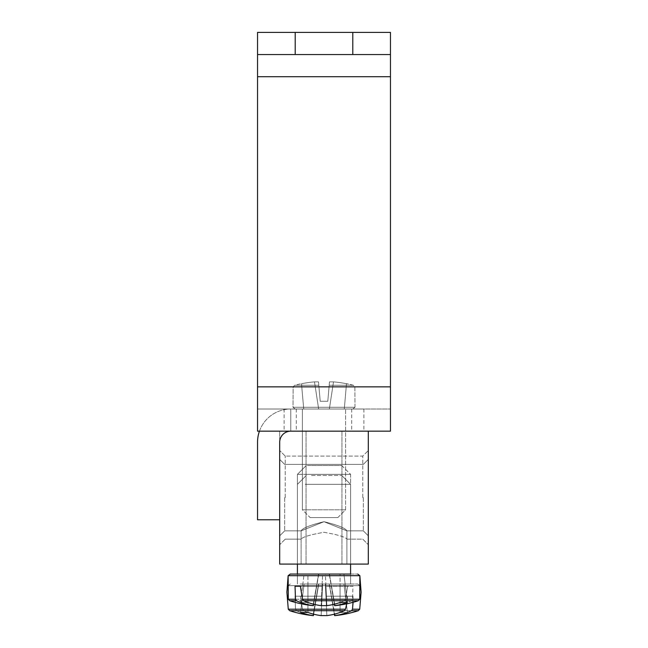 <?xml version="1.0" encoding="UTF-8"?>
<svg xmlns="http://www.w3.org/2000/svg" width="648" height="648" viewBox="0 0 648 648"><rect width="100%" height="100%" fill="white"/><g stroke="black" fill="none" stroke-linecap="round" stroke-linejoin="round"><path stroke-width="0.49" stroke-dasharray="3.24 2.43" d="M293.018 407.292L295.172 409.01L352.828 409.01L295.172 409.01L352.828 409.01L295.172 409.01L293.018 407.292L354.983 407.292L293.018 407.292L354.983 407.292L293.018 407.292L293.123 386.88L318.946 386.88L320.209 401.258L327.791 401.258L320.209 401.258L318.508 381.866L314.491 381.866A110.687 110.265 180 0 0 301.506 383.754L301.506 383.754A110.687 110.265 180 0 1 314.491 381.866L318.508 381.866L318.808 385.268L294.686 385.268L318.808 385.268L318.508 381.866L320.209 401.258L327.791 401.258L329.492 381.866L329.054 386.88L329.192 385.268L353.314 385.268L329.192 385.268L329.492 381.866L327.791 401.258L320.209 401.258L327.791 401.258L320.209 401.258L318.808 385.268L318.946 386.88L293.123 386.88L318.946 386.88L293.123 386.88L294.686 385.268L318.808 385.268L294.686 385.268A110.768 110.768 0 0 1 301.482 383.632L303.718 409.01L318.646 409.01L314.491 381.866L318.646 409.01L329.354 409.01L303.718 409.01L318.646 409.01L314.491 381.866A110.687 110.265 180 0 0 301.506 383.754L303.718 409.01L301.498 383.632A110.768 110.768 0 0 0 294.686 385.268L293.123 386.88L293.018 407.292M302.397 409.01L345.603 409.01L302.397 409.01L302.397 509.806L345.603 509.806L302.397 509.806L345.603 509.806L302.397 509.806L310.157 517.566L337.843 517.566L310.157 517.566L302.397 509.806L302.397 409.01L345.603 409.01L302.397 409.01M329.492 381.866L333.509 381.866A110.687 110.265 180 0 1 346.494 383.754L346.494 383.754A110.687 110.265 180 0 0 333.509 381.866L329.492 381.866L327.791 401.258L329.192 385.268L353.314 385.268L329.192 385.268L329.492 381.866L327.791 401.258L329.492 381.866L333.509 381.866L329.354 409.01L333.509 381.866A110.687 110.265 180 0 1 346.494 383.754L344.282 409.01L318.646 409.01L329.354 409.01L333.509 381.866L329.492 381.866M346.494 383.754L344.282 409.01L346.494 383.754A110.687 110.265 180 0 0 333.509 381.866L329.354 409.01L344.282 409.01L346.494 383.754M318.808 385.268L318.508 381.866L314.491 381.866L318.508 381.866L318.808 385.268M301.506 383.754A110.687 110.265 180 0 1 314.491 381.866L318.646 409.01L303.718 409.01L301.506 383.754M320.209 401.258L318.508 381.866L320.209 401.258L327.791 401.258L320.209 401.258M310.157 517.566L337.843 517.566L310.157 517.566M324 409.01L363.876 409.01L324 409.01M324 431.163L363.876 431.163L324 431.163M290.766 431.163L290.766 409.01L257.54 409.01L257.54 431.163L257.54 409.01L290.766 409.01L290.766 431.163L257.54 431.163L290.766 431.163L290.766 409.01L290.766 431.163A11.081 11.081 0 0 0 279.693 442.244L279.693 519.777L257.54 519.777L257.54 442.244A33.234 33.234 0 0 1 290.766 409.01A33.234 33.234 0 0 0 259.443 431.163M257.54 409.01L390.461 409.01L257.54 409.01L257.54 431.163L390.461 431.163L390.461 32.4L257.54 32.4L295.196 32.4L295.196 54.553L295.196 32.4L390.461 32.4L390.461 431.163L390.461 386.856L257.54 386.856L257.54 409.01M352.804 54.553L257.54 54.553L352.804 54.553L352.804 32.4M295.196 54.553L295.196 32.4M390.461 54.553L390.461 32.4L390.461 54.553L390.461 32.4L257.54 32.4L257.54 76.707L257.54 32.4L257.54 54.553L257.54 32.4L257.54 54.553L390.461 54.553L390.461 386.856L257.54 386.856L390.461 386.856M257.54 54.553L257.54 386.856M324 521.705C337.859 525.115 345.489 528.16 346.899 530.858L324 521.705L301.101 530.858C302.511 528.16 310.141 525.115 324 521.705C337.859 525.115 345.489 528.16 346.899 530.858L324 521.705L301.101 530.858C302.511 528.16 310.141 525.115 324 521.705C337.859 525.115 345.489 528.16 346.899 530.858L324 521.705L301.101 530.858C302.511 528.16 310.141 525.115 324 521.705C337.859 525.115 345.489 528.16 346.899 530.858L324 521.705L301.101 530.858C302.511 528.16 310.141 525.115 324 521.705C337.859 525.115 345.489 528.16 346.899 530.858L324 521.705L301.101 530.858C302.511 528.16 310.141 525.115 324 521.705C337.859 525.115 345.489 528.16 346.899 530.858L324 521.705L301.101 530.858C302.511 528.16 310.141 525.115 324 521.705C337.859 525.115 345.489 528.16 346.899 530.858L324 521.705L301.101 530.858C302.511 528.16 310.141 525.115 324 521.705C337.859 525.115 345.489 528.16 346.899 530.858L324 521.705L301.101 530.858C302.511 528.16 310.141 525.115 324 521.705C337.859 525.115 345.489 528.16 346.899 530.858L324 521.705L301.101 530.858C302.511 528.16 310.141 525.115 324 521.705C337.859 525.115 345.489 528.16 346.899 530.858C345.489 528.16 337.859 525.115 324 521.705C310.141 525.115 302.511 528.16 301.101 530.858C302.511 528.16 310.141 525.115 324 521.705C337.859 525.115 345.489 528.16 346.899 530.858C345.489 528.16 337.859 525.115 324 521.705C310.141 525.115 302.511 528.16 301.101 530.858C302.511 528.16 310.141 525.115 324 521.705C337.859 525.115 345.489 528.16 346.899 530.858C345.489 528.16 337.859 525.115 324 521.705C310.141 525.115 302.511 528.16 301.101 530.858C302.511 528.16 310.141 525.115 324 521.705C337.859 525.115 345.489 528.16 346.899 530.858C345.489 528.16 337.859 525.115 324 521.705C310.141 525.115 302.511 528.16 301.101 530.858C302.511 528.16 310.141 525.115 324 521.705C337.859 525.115 345.489 528.16 346.899 530.858C345.489 528.16 337.859 525.115 324 521.705C310.141 525.115 302.511 528.16 301.101 530.858C302.511 528.16 310.141 525.115 324 521.705C337.859 525.115 345.489 528.16 346.899 530.858C345.489 528.16 337.859 525.115 324 521.705C310.141 525.115 302.511 528.16 301.101 530.858C302.511 528.16 310.141 525.115 324 521.705C337.859 525.115 345.489 528.16 346.899 530.858C345.489 528.16 337.859 525.115 324 521.705C310.141 525.115 302.511 528.16 301.101 530.858C302.511 528.16 310.141 525.115 324 521.705C337.859 525.115 345.489 528.16 346.899 530.858C345.489 528.16 337.859 525.115 324 521.705C310.141 525.115 302.511 528.16 301.101 530.858C302.511 528.16 310.141 525.115 324 521.705C337.859 525.115 345.489 528.16 346.899 530.858C345.489 528.16 337.859 525.115 324 521.705C310.141 525.115 302.511 528.16 301.101 530.858C302.511 528.16 310.141 525.115 324 521.705M324 564.084L301.101 564.084L324 564.084M284.675 497.624L284.675 530.858L284.675 497.624M279.693 497.624L279.693 544.701L279.693 497.624M363.326 497.624L363.326 530.858L363.326 497.624M279.693 519.777L279.693 431.163L279.693 564.084L368.307 564.084L368.307 431.163L279.693 431.163L368.307 431.163M368.307 497.624L368.307 544.701L368.307 497.624M324 532.283C337.9 534.738 345.53 537.03 346.899 539.16C345.53 537.03 337.9 534.738 324 532.283C310.1 534.738 302.47 537.03 301.101 539.16C302.47 537.03 310.1 534.738 324 532.283C337.9 534.738 345.53 537.03 346.899 539.16C345.53 537.03 337.9 534.738 324 532.283C310.1 534.738 302.47 537.03 301.101 539.16C302.47 537.03 310.1 534.738 324 532.283M285.233 497.624L285.233 456.087L285.233 497.624M362.767 497.624L362.767 456.087L362.767 497.624M300.154 574.055L357.72 574.055L300.154 574.055M305.2 574.055L350.584 574.055L305.2 574.055M295.026 586.238L300.389 586.238L302.47 599.238L303.612 600.736L358.279 600.736L351.548 600.736L352.504 599.238L352.974 586.238L347.611 586.238L345.53 599.238L344.388 600.736L289.721 600.736L296.452 600.736L295.496 599.238L295.026 586.238L322.056 586.238L321.157 605.629L326.843 605.629A110.687 77.971 -82.9 0 0 340.054 602.47A109.212 76.934 82.9 0 0 347.433 602.47A110.687 77.971 82.9 0 1 334.603 605.629A110.687 77.971 82.9 0 0 351.548 600.736L352.504 599.238L352.974 586.238L325.944 586.238L347.611 586.238L345.53 599.238L344.388 600.736A110.687 77.971 -82.9 0 1 326.843 605.629L321.157 605.629A110.687 77.971 82.9 0 1 307.946 602.47A109.212 76.934 -82.9 0 1 300.567 602.47A110.687 77.971 -82.9 0 0 313.397 605.629L313.397 605.629A110.687 77.971 -82.9 0 1 296.452 600.736M303.612 600.736A110.687 77.971 82.9 0 0 321.157 605.629L322.623 574.055L329.411 574.055L334.984 605.629L331.306 586.238L325.944 586.238L326.843 605.629L325.377 574.055L318.589 574.055L313.397 605.629L316.694 586.238L322.056 586.238L300.389 586.238L316.694 586.238L313.632 604.22L318.767 574.055L304.082 574.055L329.411 574.055L334.603 605.629A110.687 77.971 82.9 0 0 351.548 600.736L358.279 600.736L359.721 599.238L302.47 599.238M305.2 474.36L350.584 474.36L305.2 474.36M311.469 465.499L341.723 465.499L311.469 465.499M307.946 602.47L307.946 574.055L322.623 574.055L321.157 605.629A110.687 77.971 82.9 0 1 307.946 602.47A109.212 76.934 -82.9 0 1 300.567 602.47L304.082 574.055L307.946 574.055L307.946 602.47M358.279 600.736A110.768 110.768 0 0 1 334.984 605.629L329.233 574.055L343.918 574.055L347.433 602.47L343.918 574.055L340.054 574.055L340.054 602.47L340.054 574.055L304.082 574.055L300.567 602.47A110.687 77.971 -82.9 0 0 313.397 605.629L313.016 605.629A110.768 110.768 0 0 1 289.721 600.736L344.388 600.736A110.687 77.971 -82.9 0 1 326.843 605.629L321.157 605.629L322.056 586.238L300.389 586.238M297.416 564.084L297.416 474.36L306.277 465.499L297.416 474.36L297.416 574.055L350.584 574.055L297.416 574.055L350.584 574.055L350.584 474.36L297.416 474.36L350.584 474.36L341.723 465.499L306.277 465.499L341.723 465.499L350.584 474.36L350.584 564.084M334.603 605.629L331.306 586.238L352.974 586.238L325.944 586.238L326.843 605.629L325.377 574.055L343.918 574.055L329.233 574.055L334.368 604.22M300.154 584.026L357.72 584.026L300.154 584.026M305.2 584.026L350.584 584.026L305.2 584.026M346.729 603.823L347.611 596.209L352.974 596.209L352.504 609.201L351.548 610.708L358.279 610.708L303.612 610.708L302.47 609.201L300.389 596.209L295.026 596.209L295.496 609.201L296.452 610.708L344.388 610.708L345.53 609.201L347.611 596.209L325.944 596.209L331.306 596.209L334.603 615.6A110.687 77.971 82.9 0 0 347.433 612.441A109.212 76.934 82.9 0 1 340.054 612.441A110.687 77.971 -82.9 0 1 326.843 615.6L321.157 615.6A110.687 77.971 82.9 0 1 303.612 610.708L302.47 609.201L300.389 596.209L322.056 596.209L295.026 596.209L295.496 609.201L296.452 610.708A110.687 77.971 -82.9 0 0 313.397 615.6L313.397 615.6A110.687 77.971 -82.9 0 1 300.567 612.441A109.212 76.934 -82.9 0 0 307.946 612.441A110.687 77.971 82.9 0 0 321.157 615.6L322.056 596.209L316.694 596.209L313.397 615.6L318.767 584.026L325.377 584.026L326.843 615.6A110.687 77.971 -82.9 0 0 344.388 610.708L345.53 609.201L347.611 596.209L352.974 596.209L352.504 609.201L351.548 610.708A110.687 77.971 82.9 0 1 334.603 615.6L334.603 615.6A110.687 77.971 82.9 0 0 347.433 612.441L343.918 584.026L322.623 584.026L321.157 615.6L326.843 615.6L325.944 596.209L352.974 596.209L352.504 609.201L351.548 610.708L358.279 610.708L303.612 610.708L302.47 609.201L300.389 596.209L295.026 596.209L295.496 609.201L296.452 610.708L289.721 610.708L344.388 610.708L345.53 609.201L347.611 596.209L325.944 596.209L331.306 596.209L334.603 615.6A110.687 77.971 82.9 0 0 347.433 612.441A109.212 76.934 82.9 0 1 340.054 612.441L340.054 584.026L343.918 584.026L304.082 584.026L343.918 584.026L322.623 584.026L321.157 615.6A110.687 77.971 82.9 0 1 303.612 610.708L302.47 609.201L300.389 596.209L322.056 596.209L295.026 596.209L295.496 609.201L296.452 610.708A110.687 77.971 -82.9 0 0 313.397 615.6L313.397 615.6A110.687 77.971 -82.9 0 1 300.567 612.441L304.082 584.026L325.377 584.026L326.843 615.6L321.157 615.6L322.056 596.209L316.694 596.209L313.397 615.6L318.589 584.026L343.918 584.026L304.082 584.026L325.377 584.026L326.843 615.6A110.687 77.971 -82.9 0 0 344.388 610.708L345.53 609.201L347.611 596.209L352.974 596.209L352.504 609.201L351.548 610.708A110.687 77.971 82.9 0 1 334.603 615.6L334.603 615.6A110.687 77.971 82.9 0 0 347.433 612.441L343.918 584.026L322.623 584.026L321.157 615.6L326.843 615.6L325.944 596.209L352.974 596.209L352.504 609.201L351.548 610.708L358.279 610.708L303.612 610.708L302.47 609.201L300.389 596.209L295.026 596.209L295.496 609.201L296.452 610.708L289.721 610.708L344.388 610.708L345.53 609.201L347.611 596.209L325.944 596.209L331.306 596.209L334.603 615.6A110.687 77.971 82.9 0 0 347.433 612.441A109.212 76.934 82.9 0 1 340.054 612.441A110.687 77.971 -82.9 0 1 326.843 615.6L321.157 615.6A110.687 77.971 82.9 0 1 303.612 610.708L302.47 609.201L300.389 596.209L322.056 596.209L295.026 596.209L295.496 609.201L296.452 610.708A110.687 77.971 -82.9 0 0 313.397 615.6L313.397 615.6A110.687 77.971 -82.9 0 1 300.567 612.441A109.212 76.934 -82.9 0 0 307.946 612.441L307.946 584.026L304.082 584.026L343.918 584.026L304.082 584.026L325.377 584.026L326.843 615.6A110.687 77.971 -82.9 0 0 344.388 610.708L345.53 609.201L347.611 596.209L352.974 596.209L352.504 609.201L351.548 610.708A110.687 77.971 82.9 0 1 334.603 615.6L334.603 615.6A110.687 77.971 82.9 0 0 347.433 612.441L343.918 584.026L322.623 584.026L321.157 615.6L322.056 596.209L316.694 596.209L313.397 615.6L318.589 584.026L343.918 584.026L304.082 584.026L325.377 584.026L326.843 615.6L325.944 596.209L352.974 596.209L352.504 609.201L351.548 610.708L358.279 610.708L303.612 610.708L302.47 609.201L300.389 596.209L295.026 596.209L295.496 609.201L296.452 610.708L289.721 610.708L344.388 610.708L345.53 609.201L347.611 596.209L325.944 596.209L331.306 596.209L334.603 615.6A110.687 77.971 82.9 0 0 347.433 612.441A109.212 76.934 82.9 0 1 340.054 612.441L340.054 584.026L343.918 584.026L322.623 584.026L321.157 615.6L326.843 615.6L321.157 615.6A110.687 77.971 82.9 0 1 303.612 610.708L302.47 609.201L300.389 596.209L322.056 596.209L295.026 596.209L295.496 609.201L296.452 610.708A110.687 77.971 -82.9 0 0 313.397 615.6L313.397 615.6A110.687 77.971 -82.9 0 1 300.567 612.441L304.082 584.026L343.918 584.026L304.082 584.026L325.377 584.026L326.843 615.6A110.687 77.971 -82.9 0 0 344.388 610.708L345.53 609.201L347.611 596.209L352.974 596.209L352.504 609.201L351.548 610.708A110.687 77.971 82.9 0 1 334.603 615.6L334.603 615.6A110.687 77.971 82.9 0 0 347.433 612.441L343.918 584.026L322.623 584.026L321.157 615.6L322.056 596.209L316.694 596.209L313.397 615.6L318.589 584.026L343.918 584.026L304.082 584.026L325.377 584.026L326.843 615.6L325.944 596.209L352.974 596.209L352.504 609.201L351.548 610.708L358.279 610.708L303.612 610.708L302.47 609.201L300.389 596.209L295.026 596.209L295.496 609.201L296.452 610.708L289.721 610.708L344.388 610.708L345.53 609.201L347.611 596.209L325.944 596.209L331.306 596.209L334.603 615.6A110.687 77.971 82.9 0 0 347.433 612.441A109.212 76.934 82.9 0 1 340.054 612.441A110.687 77.971 -82.9 0 1 326.843 615.6L321.157 615.6L326.843 615.6A110.687 77.971 -82.9 0 0 344.388 610.708L345.53 609.201L347.611 596.209L352.974 596.209L352.504 609.201L351.548 610.708A110.687 77.971 82.9 0 1 334.603 615.6L334.603 615.6A110.687 77.971 82.9 0 0 347.433 612.441L343.918 584.026L322.623 584.026L321.157 615.6A110.687 77.971 82.9 0 1 303.612 610.708L302.47 609.201L300.389 596.209L322.056 596.209L295.026 596.209L295.496 609.201L296.452 610.708A110.687 77.971 -82.9 0 0 313.397 615.6L313.397 615.6A110.687 77.971 -82.9 0 1 300.567 612.441A109.212 76.934 -82.9 0 0 307.946 612.441A110.687 77.971 82.9 0 0 321.157 615.6L322.056 596.209L316.694 596.209L313.397 615.6L318.767 584.026L343.918 584.026L304.082 584.026L325.377 584.026L326.843 615.6L325.944 596.209L352.974 596.209L352.504 609.201L351.548 610.708L358.279 610.708L303.612 610.708L302.47 609.201L300.389 596.209L295.026 596.209L295.496 609.201L296.452 610.708L289.721 610.708L344.388 610.708L345.53 609.201L347.611 596.209L325.944 596.209L331.306 596.209L334.603 615.6A110.687 77.971 82.9 0 0 347.433 612.441A109.212 76.934 82.9 0 1 340.054 612.441L340.054 584.026L343.918 584.026L322.623 584.026L321.157 615.6L326.843 615.6L321.157 615.6A110.687 77.971 82.9 0 1 303.612 610.708L302.47 609.201L300.389 596.209L322.056 596.209L295.026 596.209L295.496 609.201L296.452 610.708A110.687 77.971 -82.9 0 0 313.397 615.6L313.397 615.6A110.687 77.971 -82.9 0 1 300.567 612.441L304.082 584.026L343.918 584.026L304.082 584.026L325.377 584.026L326.843 615.6A110.687 77.971 -82.9 0 0 344.388 610.708L345.53 609.201L347.611 596.209L352.974 596.209L352.504 609.201L351.548 610.708A110.687 77.971 82.9 0 1 334.603 615.6L334.603 615.6A110.687 77.971 82.9 0 0 347.433 612.441L343.918 584.026L322.623 584.026L321.157 615.6L322.056 596.209L316.694 596.209L313.397 615.6L318.589 584.026L343.918 584.026L304.082 584.026L318.767 584.026L313.397 615.6A110.687 77.971 -82.9 0 1 300.567 612.441A109.212 76.934 -82.9 0 0 307.946 612.441L307.946 584.026L304.082 584.026L318.767 584.026L313.397 615.6A110.687 77.971 -82.9 0 1 300.567 612.441L304.082 584.026L318.767 584.026L313.397 615.6A110.687 77.971 -82.9 0 1 300.567 612.441A109.212 76.934 -82.9 0 0 307.946 612.441A110.687 77.971 82.9 0 0 321.157 615.6L326.843 615.6L325.944 596.209L352.974 596.209L352.504 609.201L351.548 610.708L358.279 610.708L303.612 610.708L302.47 609.201L300.389 596.209L295.026 596.209L295.496 609.201L296.452 610.708L289.721 610.708L344.388 610.708L345.53 609.201L347.611 596.209L325.944 596.209L331.306 596.209L334.603 615.6A110.687 77.971 82.9 0 0 347.433 612.441A109.212 76.934 82.9 0 1 340.054 612.441A110.687 77.971 -82.9 0 1 326.843 615.6L321.157 615.6A110.687 77.971 82.9 0 1 303.612 610.708L302.47 609.201L300.389 596.209L322.056 596.209L295.026 596.209L295.496 609.201L296.452 610.708A110.687 77.971 -82.9 0 0 313.397 615.6L313.397 615.6A110.687 77.971 -82.9 0 1 300.567 612.441L304.082 584.026L318.767 584.026L313.397 615.6A110.687 77.971 -82.9 0 1 300.567 612.441A109.212 76.934 -82.9 0 0 307.946 612.441L307.946 584.026L304.082 584.026L318.767 584.026L313.397 615.6A110.687 77.971 -82.9 0 1 300.567 612.441L304.082 584.026L318.767 584.026L313.397 615.6A110.687 77.971 -82.9 0 1 300.567 612.441A109.212 76.934 -82.9 0 0 307.946 612.441A110.687 77.971 82.9 0 0 321.157 615.6L322.056 596.209L316.694 596.209L313.397 615.6L318.767 584.026L313.397 615.6A110.687 77.971 -82.9 0 1 300.567 612.441L304.082 584.026L300.567 612.441A109.212 76.934 -82.9 0 0 307.946 612.441L307.946 584.026L304.082 584.026L300.567 612.441A109.212 76.934 -82.9 0 0 307.946 612.441A110.687 77.971 82.9 0 0 321.157 615.6L326.843 615.6A110.687 77.971 -82.9 0 0 344.388 610.708L345.53 609.201L347.611 596.209L352.974 596.209L352.504 609.201L351.548 610.708A110.687 77.971 82.9 0 1 334.603 615.6L334.603 615.6A110.687 77.971 82.9 0 0 347.433 612.441L343.918 584.026L347.433 612.441A109.212 76.934 82.9 0 1 340.054 612.441L340.054 584.026L343.918 584.026L347.433 612.441A109.212 76.934 82.9 0 1 340.054 612.441A110.687 77.971 -82.9 0 1 326.843 615.6L325.944 596.209L352.974 596.209L352.504 609.201L351.548 610.708L358.279 610.708L303.612 610.708L302.47 609.201L300.389 596.209L295.026 596.209L295.496 609.201L296.452 610.708L289.721 610.708L344.388 610.708L345.53 609.201L347.611 596.209L325.944 596.209L331.306 596.209L334.603 615.6A110.687 77.971 82.9 0 0 347.433 612.441A109.212 76.934 82.9 0 1 340.054 612.441L340.054 584.026L343.918 584.026L347.433 612.441A109.212 76.934 82.9 0 1 340.054 612.441A110.687 77.971 -82.9 0 1 326.843 615.6L321.157 615.6A110.687 77.971 82.9 0 1 303.612 610.708L302.47 609.201L300.389 596.209L322.056 596.209L295.026 596.209L295.496 609.201L296.452 610.708A110.687 77.971 -82.9 0 0 313.397 615.6L313.397 615.6A110.687 77.971 -82.9 0 1 300.567 612.441A109.212 76.934 -82.9 0 0 307.946 612.441L307.946 584.026L304.082 584.026L300.567 612.441A109.212 76.934 -82.9 0 0 307.946 612.441A110.687 77.971 82.9 0 0 321.157 615.6L322.056 596.209L316.694 596.209L313.397 615.6L318.767 584.026L313.397 615.6A110.687 77.971 -82.9 0 1 300.567 612.441L304.082 584.026L300.567 612.441A109.212 76.934 -82.9 0 0 307.946 612.441L307.946 584.026L304.082 584.026L300.567 612.441A109.212 76.934 -82.9 0 0 307.946 612.441A110.687 77.971 82.9 0 0 321.157 615.6L326.843 615.6A110.687 77.971 -82.9 0 0 344.388 610.708L345.53 609.201L347.611 596.209L352.974 596.209L352.504 609.201L351.548 610.708A110.687 77.971 82.9 0 1 334.603 615.6L334.603 615.6A110.687 77.971 82.9 0 0 347.433 612.441L343.918 584.026L347.433 612.441A109.212 76.934 82.9 0 1 340.054 612.441L340.054 584.026L343.918 584.026L347.433 612.441A109.212 76.934 82.9 0 1 340.054 612.441A110.687 77.971 -82.9 0 1 326.843 615.6L325.944 596.209L352.974 596.209L352.504 609.201L351.548 610.708L358.279 610.708L303.612 610.708L302.47 609.201L300.389 596.209L295.026 596.209L295.496 609.201L296.452 610.708L289.721 610.708L344.388 610.708L345.53 609.201L347.611 596.209L325.944 596.209L331.306 596.209L334.603 615.6A110.687 77.971 82.9 0 0 347.433 612.441A109.212 76.934 82.9 0 1 340.054 612.441L340.054 584.026L343.918 584.026L347.433 612.441A109.212 76.934 82.9 0 1 340.054 612.441A110.687 77.971 -82.9 0 1 326.843 615.6L321.157 615.6A110.687 77.971 82.9 0 1 303.612 610.708L302.47 609.201L300.389 596.209L322.056 596.209L295.026 596.209L295.496 609.201L296.452 610.708A110.687 77.971 -82.9 0 0 313.397 615.6L313.397 615.6A110.687 77.971 -82.9 0 1 300.567 612.441A109.212 76.934 -82.9 0 0 307.946 612.441L307.946 584.026L304.082 584.026L300.567 612.441A109.212 76.934 -82.9 0 0 307.946 612.441A110.687 77.971 82.9 0 0 321.157 615.6L322.056 596.209L316.694 596.209L313.397 615.6L318.767 584.026L313.632 614.191M305.2 484.331L350.584 484.331L305.2 484.331M311.469 475.47L341.723 475.47L311.469 475.47M334.368 614.191L329.233 584.026L334.368 614.191L329.233 584.026L334.368 614.191L329.233 584.026L334.368 614.191L329.233 584.026L334.368 614.191L329.233 584.026L334.368 614.191L329.233 584.026L334.368 614.191L329.233 584.026L334.368 614.191L329.233 584.026L334.368 614.191L329.233 584.026L334.368 614.191L331.306 596.209L352.974 596.209L353.095 602.284M300.785 610.708L344.388 610.708A110.687 77.971 -82.9 0 1 326.843 615.6L325.377 584.026L340.054 584.026L340.054 612.441A110.687 77.971 -82.9 0 1 326.843 615.6L321.157 615.6L322.623 584.026L307.946 584.026L307.946 612.441L307.946 584.026L322.623 584.026L321.157 615.6L326.843 615.6L325.377 584.026L340.054 584.026L340.054 612.441A110.687 77.971 -82.9 0 1 326.843 615.6L325.377 584.026L340.054 584.026L340.054 612.441A110.687 77.971 -82.9 0 1 326.843 615.6L325.377 584.026L340.054 584.026L340.054 612.441A110.687 77.971 -82.9 0 1 326.843 615.6L325.377 584.026L340.054 584.026L340.054 612.441A110.687 77.971 -82.9 0 1 326.843 615.6L325.377 584.026L340.054 584.026L340.054 612.441A110.687 77.971 -82.9 0 1 326.843 615.6L325.377 584.026L340.054 584.026L340.054 612.441A110.687 77.971 -82.9 0 1 326.843 615.6L325.377 584.026L340.054 584.026L340.054 612.441A110.687 77.971 -82.9 0 1 326.843 615.6L325.377 584.026L340.054 584.026L340.054 612.441L340.054 584.026L343.918 584.026L347.433 612.441A109.212 76.934 82.9 0 1 340.054 612.441A110.687 77.971 -82.9 0 1 326.843 615.6L321.157 615.6A110.687 77.971 82.9 0 1 307.946 612.441L307.946 584.026L322.623 584.026L321.157 615.6A110.687 77.971 82.9 0 1 307.946 612.441L307.946 584.026L322.623 584.026L321.157 615.6A110.687 77.971 82.9 0 1 307.946 612.441L307.946 584.026L322.623 584.026L321.157 615.6A110.687 77.971 82.9 0 1 307.946 612.441L307.946 584.026L322.623 584.026L321.157 615.6A110.687 77.971 82.9 0 1 307.946 612.441L307.946 584.026L322.623 584.026L321.157 615.6A110.687 77.971 82.9 0 1 307.946 612.441L307.946 584.026L322.623 584.026L321.157 615.6A110.687 77.971 82.9 0 1 307.946 612.441L307.946 584.026L322.623 584.026L321.157 615.6A110.687 77.971 82.9 0 1 307.946 612.441L307.946 584.026L304.082 584.026L300.567 612.441A109.212 76.934 -82.9 0 0 307.946 612.441L307.946 584.026L304.082 584.026L300.567 612.441A109.212 76.934 -82.9 0 0 307.946 612.441A110.687 77.971 82.9 0 0 321.157 615.6L326.843 615.6A110.687 77.971 -82.9 0 0 344.388 610.708L289.721 610.708L344.388 610.708A110.687 77.971 -82.9 0 1 326.843 615.6L325.944 596.209L331.306 596.209L334.603 615.6A110.687 77.971 82.9 0 0 347.433 612.441L343.918 584.026L347.433 612.441A109.212 76.934 82.9 0 1 340.054 612.441L340.054 584.026L343.918 584.026L347.433 612.441A109.212 76.934 82.9 0 1 340.054 612.441A110.687 77.971 -82.9 0 1 326.843 615.6L321.157 615.6A110.687 77.971 82.9 0 1 303.612 610.708L358.279 610.708L303.612 610.708A110.687 77.971 82.9 0 0 321.157 615.6L322.056 596.209L295.026 596.209L316.694 596.209L313.016 615.6A110.768 110.768 0 0 1 289.721 610.708L344.388 610.708A110.687 77.971 -82.9 0 1 326.843 615.6L325.944 596.209L352.974 596.209L331.306 596.209L334.603 615.6A110.687 77.971 82.9 0 0 351.548 610.708L303.612 610.708A110.687 77.971 82.9 0 0 321.157 615.6L326.843 615.6L321.157 615.6L322.056 596.209L295.026 596.209L316.694 596.209L313.397 615.6A110.687 77.971 -82.9 0 1 296.452 610.708L344.388 610.708A110.687 77.971 -82.9 0 1 326.843 615.6L325.944 596.209L352.974 596.209L331.306 596.209L334.603 615.6A110.687 77.971 82.9 0 0 351.548 610.708L303.612 610.708A110.687 77.971 82.9 0 0 321.157 615.6L326.843 615.6L321.157 615.6L322.056 596.209L295.026 596.209L316.694 596.209L313.397 615.6A110.687 77.971 -82.9 0 1 296.452 610.708L344.388 610.708A110.687 77.971 -82.9 0 1 326.843 615.6L325.944 596.209L352.974 596.209L331.306 596.209L334.603 615.6A110.687 77.971 82.9 0 0 351.548 610.708L303.612 610.708A110.687 77.971 82.9 0 0 321.157 615.6L326.843 615.6L321.157 615.6L322.056 596.209L295.026 596.209L316.694 596.209L313.397 615.6A110.687 77.971 -82.9 0 1 296.452 610.708L344.388 610.708A110.687 77.971 -82.9 0 1 326.843 615.6L325.944 596.209L352.974 596.209L331.306 596.209L334.603 615.6A110.687 77.971 82.9 0 0 351.548 610.708L303.612 610.708A110.687 77.971 82.9 0 0 321.157 615.6L326.843 615.6L321.157 615.6L322.056 596.209L295.026 596.209L316.694 596.209L313.397 615.6A110.687 77.971 -82.9 0 1 296.452 610.708L344.388 610.708A110.687 77.971 -82.9 0 1 326.843 615.6L325.944 596.209L352.974 596.209L331.306 596.209L334.603 615.6A110.687 77.971 82.9 0 0 351.548 610.708L303.612 610.708A110.687 77.971 82.9 0 0 321.157 615.6L326.843 615.6L321.157 615.6L322.056 596.209L295.026 596.209L316.694 596.209L313.397 615.6A110.687 77.971 -82.9 0 1 296.452 610.708L289.721 610.708A110.768 110.768 0 0 0 313.016 615.6L318.589 584.026L313.016 615.6A110.768 110.768 0 0 1 289.721 610.708A110.768 110.768 0 0 0 313.016 615.6L318.589 584.026L313.016 615.6A110.768 110.768 0 0 1 289.721 610.708A110.768 110.768 0 0 0 313.016 615.6L318.589 584.026L313.016 615.6A110.768 110.768 0 0 1 289.721 610.708A110.768 110.768 0 0 0 313.016 615.6L318.589 584.026L313.016 615.6A110.768 110.768 0 0 1 289.721 610.708A110.768 110.768 0 0 0 313.016 615.6L318.589 584.026L313.016 615.6A110.768 110.768 0 0 1 289.721 610.708A110.768 110.768 0 0 0 313.016 615.6L318.589 584.026L313.016 615.6A110.768 110.768 0 0 1 289.721 610.708A110.768 110.768 0 0 0 313.016 615.6L318.589 584.026L313.016 615.6A110.768 110.768 0 0 1 289.721 610.708A110.768 110.768 0 0 0 313.016 615.6L318.589 584.026L313.016 615.6A110.768 110.768 0 0 1 289.721 610.708L296.452 610.708A110.687 77.971 -82.9 0 0 313.397 615.6A110.687 77.971 -82.9 0 1 296.452 610.708L289.721 610.708L296.452 610.708A110.687 77.971 -82.9 0 0 313.397 615.6L316.694 596.209L295.026 596.209L322.056 596.209L321.157 615.6L326.843 615.6L325.944 596.209L352.974 596.209L331.306 596.209L334.603 615.6A110.687 77.971 82.9 0 0 351.548 610.708L303.612 610.708A110.687 77.971 82.9 0 0 321.157 615.6L326.843 615.6L321.157 615.6L322.056 596.209L295.026 596.209L316.694 596.209L313.397 615.6A110.687 77.971 -82.9 0 1 296.452 610.708L289.721 610.708M351.548 610.708A110.687 77.971 82.9 0 1 334.603 615.6L329.411 584.026L334.984 615.6A110.768 110.768 0 0 0 358.279 610.708L351.548 610.708A110.687 77.971 82.9 0 1 334.603 615.6A110.687 77.971 82.9 0 0 351.548 610.708L303.612 610.708A110.687 77.971 82.9 0 0 321.157 615.6L322.056 596.209L295.026 596.209L316.694 596.209L313.397 615.6M344.388 610.708A110.687 77.971 -82.9 0 1 326.843 615.6L325.944 596.209L352.974 596.209L331.306 596.209L334.603 615.6M347.611 596.209L325.944 596.209L326.843 615.6L325.944 596.209L347.611 596.209M329.054 386.88L354.877 386.88L329.054 386.88M257.54 76.707L390.461 76.707M298.647 575.691L359.859 575.691L298.647 575.691M295.496 599.238L345.53 599.238L288.279 599.238L286.894 592.199L288.141 585.662L359.859 585.662L288.141 585.662L359.859 585.662L288.141 585.662L359.859 585.662L288.141 585.662L359.859 585.662L288.141 585.662L359.859 585.662L288.141 585.662L359.859 585.662L288.141 585.662L359.859 585.662L288.141 585.662L359.859 585.662L288.141 585.662L359.859 585.662L288.141 585.662L359.859 585.662L288.141 585.662L359.859 585.662L288.141 585.662L359.859 585.662L288.141 585.662L359.859 585.662L288.141 585.662L359.859 585.662L288.141 585.662L359.859 585.662L288.141 585.662L359.859 585.662L288.141 585.662L359.859 585.662L288.141 585.662L359.859 585.662L288.141 585.662L290.28 584.026L288.141 585.662L290.28 584.026L288.141 585.662L290.28 584.026L288.141 585.662L290.28 584.026L288.141 585.662L290.28 584.026L288.141 585.662L290.28 584.026L288.141 585.662L290.28 584.026L288.141 585.662L290.28 584.026L288.141 585.662L290.28 584.026L288.141 585.662L286.894 592.199M359.721 599.238L352.504 599.238L359.721 599.238L361.106 592.199L359.859 585.662L357.72 584.026L359.859 585.662L357.72 584.026L359.859 585.662L357.72 584.026L359.859 585.662L357.72 584.026L359.859 585.662L357.72 584.026L359.859 585.662L357.72 584.026L359.859 585.662L357.72 584.026L359.859 585.662L357.72 584.026L359.859 585.662L357.72 584.026L359.859 585.662L361.106 592.199M359.859 575.691L288.141 575.691M345.53 609.201L288.279 609.201M359.721 609.201L352.504 609.201M354.983 407.292L352.828 409.01L354.983 407.292L354.877 386.88L353.314 385.268A110.768 110.768 0 0 0 346.518 383.632A110.768 110.768 0 0 1 353.314 385.268L354.877 386.88L354.983 407.292M337.843 517.566L345.603 509.806L345.603 409.01L345.603 509.806L337.843 517.566M284.124 409.01L284.124 431.163M363.876 409.01L363.876 431.163M296.306 409.01L296.306 431.163M351.694 409.01L351.694 431.163M346.899 564.084L346.899 530.858L346.899 564.084L346.899 530.858L346.899 564.084L346.899 530.858L346.899 564.084L346.899 530.858L346.899 564.084L346.899 530.858L346.899 564.084L346.899 530.858L346.899 564.084L346.899 530.858L346.899 564.084L346.899 530.858L346.899 564.084L346.899 530.858L363.326 530.858L346.899 530.858L363.326 530.858L368.307 535.839L363.326 530.858L346.899 530.858L363.326 530.858L346.899 530.858L363.326 530.858L368.307 535.839L363.326 530.858L346.899 530.858L363.326 530.858L346.899 530.858L363.326 530.858L368.307 535.839L363.326 530.858L346.899 530.858L363.326 530.858L346.899 530.858L363.326 530.858L368.307 535.839L363.326 530.858L346.899 530.858L346.899 564.084M301.101 564.084L301.101 530.858L284.675 530.858L279.693 535.839L284.675 530.858L279.693 535.839L284.675 530.858L279.693 535.839L284.675 530.858L279.693 535.839L284.675 530.858L279.693 535.839L284.675 530.858L301.101 530.858L284.675 530.858L279.693 535.839L284.675 530.858L301.101 530.858L284.675 530.858L301.101 530.858L284.675 530.858L279.693 535.839L284.675 530.858L301.101 530.858L284.675 530.858L301.101 530.858L284.675 530.858L279.693 535.839L284.675 530.858L301.101 530.858L284.675 530.858L301.101 530.858L284.675 530.858L279.693 535.839L284.675 530.858L301.101 530.858L284.675 530.858L301.101 530.858L301.101 564.084M284.675 464.397L279.693 459.408L284.675 464.397L279.693 459.408L284.675 464.397L279.693 459.408L284.675 464.397L279.693 459.408L284.675 464.397L279.693 459.408L284.675 464.397L363.326 464.397L284.675 464.397L279.693 459.408L284.675 464.397L363.326 464.397L368.307 459.408L363.326 464.397L284.675 464.397L363.326 464.397L284.675 464.397L279.693 459.408L284.675 464.397L363.326 464.397L368.307 459.408L363.326 464.397L284.675 464.397L363.326 464.397L284.675 464.397L279.693 459.408L284.675 464.397L363.326 464.397L368.307 459.408L363.326 464.397L284.675 464.397L363.326 464.397L284.675 464.397L279.693 459.408L284.675 464.397L363.326 464.397L368.307 459.408L363.326 464.397L284.675 464.397M363.326 530.858L346.899 530.858L363.326 530.858L368.307 535.839L363.326 530.858M363.326 464.397L368.307 459.408L363.326 464.397M306.042 431.163L306.042 564.084L306.042 431.163M341.958 431.163L341.958 564.084L341.958 431.163M285.233 456.087L279.693 450.546L285.233 456.087L362.767 456.087L368.307 450.546L362.767 456.087L285.233 456.087M285.233 539.16L279.693 544.701L285.233 539.16L301.101 539.16L285.233 539.16M346.899 539.16L362.767 539.16L368.307 544.701L362.767 539.16L346.899 539.16M288.279 599.238L289.721 600.736M318.589 574.055L313.016 605.629L318.589 574.055M306.277 475.47L297.416 484.331L297.416 584.026L297.416 484.331L306.277 475.47L297.416 484.331L297.416 584.026L297.416 484.331L306.277 475.47L297.416 484.331L297.416 584.026L297.416 484.331L306.277 475.47L297.416 484.331L297.416 584.026L297.416 484.331L306.277 475.47L297.416 484.331L297.416 584.026L297.416 484.331L306.277 475.47L297.416 484.331L297.416 584.026L297.416 484.331L306.277 475.47L297.416 484.331L297.416 584.026L297.416 484.331L306.277 475.47L297.416 484.331L297.416 584.026L297.416 484.331L306.277 475.47L297.416 484.331L297.416 584.026L297.416 484.331L306.277 475.47M341.723 475.47L350.584 484.331L350.584 584.026L350.584 484.331L341.723 475.47L350.584 484.331L350.584 584.026L350.584 484.331L341.723 475.47L350.584 484.331L350.584 584.026L350.584 484.331L341.723 475.47L350.584 484.331L350.584 584.026L350.584 484.331L341.723 475.47L350.584 484.331L350.584 584.026L350.584 484.331L341.723 475.47L350.584 484.331L350.584 584.026L350.584 484.331L341.723 475.47L350.584 484.331L350.584 584.026L350.584 484.331L341.723 475.47L350.584 484.331L350.584 584.026L350.584 484.331L341.723 475.47L350.584 484.331L350.584 584.026L350.584 484.331L341.723 475.47M334.984 615.6A110.768 110.768 0 0 0 358.279 610.708A110.768 110.768 0 0 1 334.984 615.6A110.768 110.768 0 0 0 358.279 610.708A110.768 110.768 0 0 1 334.984 615.6A110.768 110.768 0 0 0 358.279 610.708A110.768 110.768 0 0 1 334.984 615.6A110.768 110.768 0 0 0 358.279 610.708A110.768 110.768 0 0 1 334.984 615.6A110.768 110.768 0 0 0 358.279 610.708A110.768 110.768 0 0 1 334.984 615.6A110.768 110.768 0 0 0 358.279 610.708A110.768 110.768 0 0 1 334.984 615.6A110.768 110.768 0 0 0 358.279 610.708A110.768 110.768 0 0 1 334.984 615.6A110.768 110.768 0 0 0 358.279 610.708A110.768 110.768 0 0 1 334.984 615.6M318.589 584.026L313.016 615.6L318.589 584.026"/><path stroke-width="0.97" d="M259.443 431.163A33.234 33.234 0 0 0 257.54 442.244L257.54 519.777L279.693 519.777L279.693 442.244A11.081 11.081 0 0 1 290.766 431.163M352.804 54.553L390.461 54.553L390.461 431.163L257.54 431.163L257.54 32.4L352.804 32.4L352.804 54.553L295.196 54.553L295.196 32.4M295.196 54.553L257.54 54.553M390.461 54.553L390.461 32.4L352.804 32.4M368.307 431.163L368.307 564.084L279.693 564.084L279.693 519.777M350.584 564.084L350.584 574.055L290.28 574.055L297.416 574.055L297.416 564.084M295.496 599.238L288.279 599.238L289.721 600.736L296.452 600.736L295.496 599.238L295.026 586.238L300.389 586.238L302.47 599.238L303.612 600.736L358.279 600.736L359.721 599.238L302.47 599.238M289.721 600.736A110.768 110.768 0 0 0 313.016 605.629L313.397 605.629A110.687 77.971 -82.9 0 1 296.452 600.736M313.397 605.629L313.632 604.22L313.397 605.629M295.026 586.238L300.389 586.238M303.612 600.736A110.687 77.971 82.9 0 0 321.157 605.629L326.843 605.629A110.687 77.971 -82.9 0 0 340.054 602.47A109.212 76.934 82.9 0 0 347.433 602.47A110.687 77.971 82.9 0 1 334.603 605.629L334.984 605.629A110.768 110.768 0 0 0 358.279 600.736M334.368 604.22L334.603 605.629M334.603 615.6L334.368 614.191L334.984 615.6A110.768 110.768 0 0 0 358.279 610.708L351.548 610.708A110.687 77.971 82.9 0 1 334.603 615.6L334.368 614.191M288.279 609.201L289.721 610.708L288.279 609.201L286.894 592.199L288.279 609.201L289.721 610.708L288.279 609.201L286.894 592.199L288.279 609.201L289.721 610.708L288.279 609.201L286.894 592.199L288.279 609.201L289.721 610.708L288.279 609.201L286.894 592.199L288.279 609.201L289.721 610.708L288.279 609.201L286.894 592.199L288.279 609.201L289.721 610.708L288.279 609.201L286.894 592.199L288.279 609.201L289.721 610.708L288.279 609.201L286.894 592.199L288.279 609.201L289.721 610.708L288.279 609.201L286.894 592.199L288.279 609.201L286.894 592.199L288.279 609.201L289.721 610.708L344.388 610.708L345.53 609.201L288.279 609.201L289.721 610.708L300.785 610.708M345.53 609.201L346.729 603.823M353.095 602.284L352.504 609.201L351.548 610.708M289.721 610.708A110.768 110.768 0 0 0 313.016 615.6L313.397 615.6A110.687 77.971 -82.9 0 1 300.567 612.441A109.212 76.934 -82.9 0 0 307.946 612.441A110.687 77.971 82.9 0 0 321.157 615.6L326.843 615.6A110.687 77.971 -82.9 0 0 344.388 610.708M313.397 615.6L313.632 614.191M390.461 76.707L257.54 76.707M257.54 386.856L390.461 386.856M286.894 592.199L288.141 575.691L359.859 575.691L357.72 574.055L359.859 575.691L361.106 592.199L359.721 609.201L352.504 609.201M288.141 575.691L290.28 574.055L288.141 575.691L288.279 599.238M359.721 599.238L359.859 575.691M359.721 609.201L358.279 610.708L359.721 609.201L361.106 592.199L359.721 609.201L358.279 610.708L359.721 609.201L361.106 592.199L359.721 609.201L358.279 610.708L359.721 609.201L361.106 592.199L359.721 609.201L358.279 610.708L359.721 609.201L361.106 592.199L359.721 609.201L358.279 610.708L359.721 609.201L361.106 592.199L359.721 609.201L358.279 610.708L359.721 609.201L361.106 592.199L359.721 609.201L358.279 610.708L359.721 609.201L361.106 592.199L359.721 609.201L358.279 610.708L359.721 609.201L361.106 592.199L359.721 609.201L358.279 610.708L359.721 609.201L361.106 592.199"/></g></svg>
